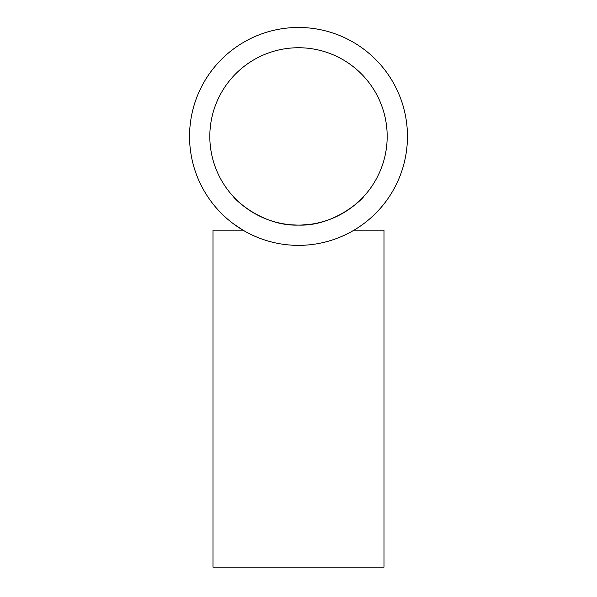 <?xml version="1.0" encoding="UTF-8"?>
<svg xmlns="http://www.w3.org/2000/svg" width="597" height="597" viewBox="0 0 597 597"><rect width="100%" height="100%" fill="white"/><g stroke="black" fill="none" stroke-linecap="round" stroke-linejoin="round"><path stroke-width="0.9" d="M234.203 224.368L233.703 224.009M234.046 197.331C235.755 199.391 239.509 202.741 245.315 207.383M290.94 224.778L296.649 225.076M301.381 225.054L311.627 224.121M317.514 223.039L322.865 221.688M328.514 219.86L334.029 217.674M342.678 213.308L352.461 206.793M354.67 205.04L363.745 196.48C363.745 197.741 335.253 226.472 298.5 225.099C262.016 226.435 233.673 198.211 233.263 196.488M233.255 223.674L242.986 230.166L212.987 230.166L212.987 567.15L384.013 567.15L384.013 230.166L354.014 230.166C366.939 221.688 366.939 221.688 354.014 230.166C366.939 221.688 366.939 221.688 354.014 230.166M298.5 225.099A88.677 88.677 0 0 0 375.297 92.08A88.677 88.677 0 0 0 221.703 92.08A88.677 88.677 0 0 0 298.5 225.099M298.5 245.367A108.953 108.953 0 0 1 204.144 81.946A108.953 108.953 0 0 1 392.856 81.946A108.953 108.953 0 0 1 298.5 245.367"/></g></svg>
